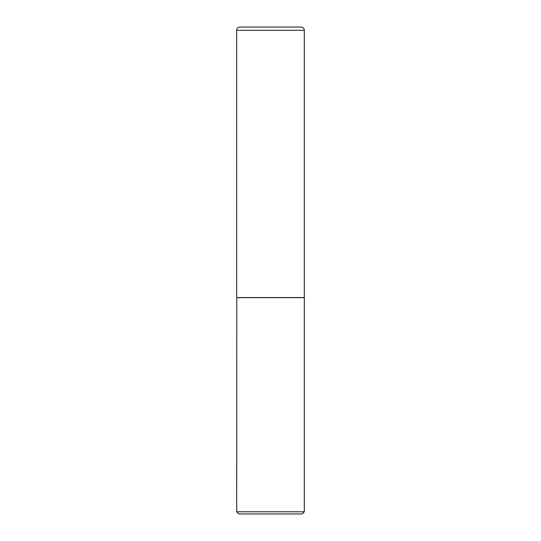 <?xml version="1.0" encoding="UTF-8"?>
<svg xmlns="http://www.w3.org/2000/svg" width="541" height="541" viewBox="0 0 541 541"><rect width="100%" height="100%" fill="white"/><g stroke="black" fill="none" stroke-linecap="round" stroke-linejoin="round"><path stroke-width="0.41" stroke-dasharray="2.71 2.03" d="M236.688 297.55L304.312 297.55M239.934 27.05L301.067 27.05M304.204 297.55L236.796 297.55L304.204 297.55M238.851 513.95L302.149 513.95M236.688 511.786L304.312 511.786M236.688 297.658L304.312 297.658M236.688 30.296L304.312 30.296"/><path stroke-width="0.81" d="M236.688 30.296L236.688 297.55L304.312 297.55L304.312 30.296L236.688 30.296A3.246 3.246 0 0 1 239.934 27.05L301.067 27.05A3.246 3.246 0 0 1 304.312 30.296M236.796 297.55L236.688 511.786L304.312 511.786L304.312 297.658L236.688 297.658M304.312 511.786L302.149 513.95L238.851 513.95L236.688 511.786"/></g></svg>
